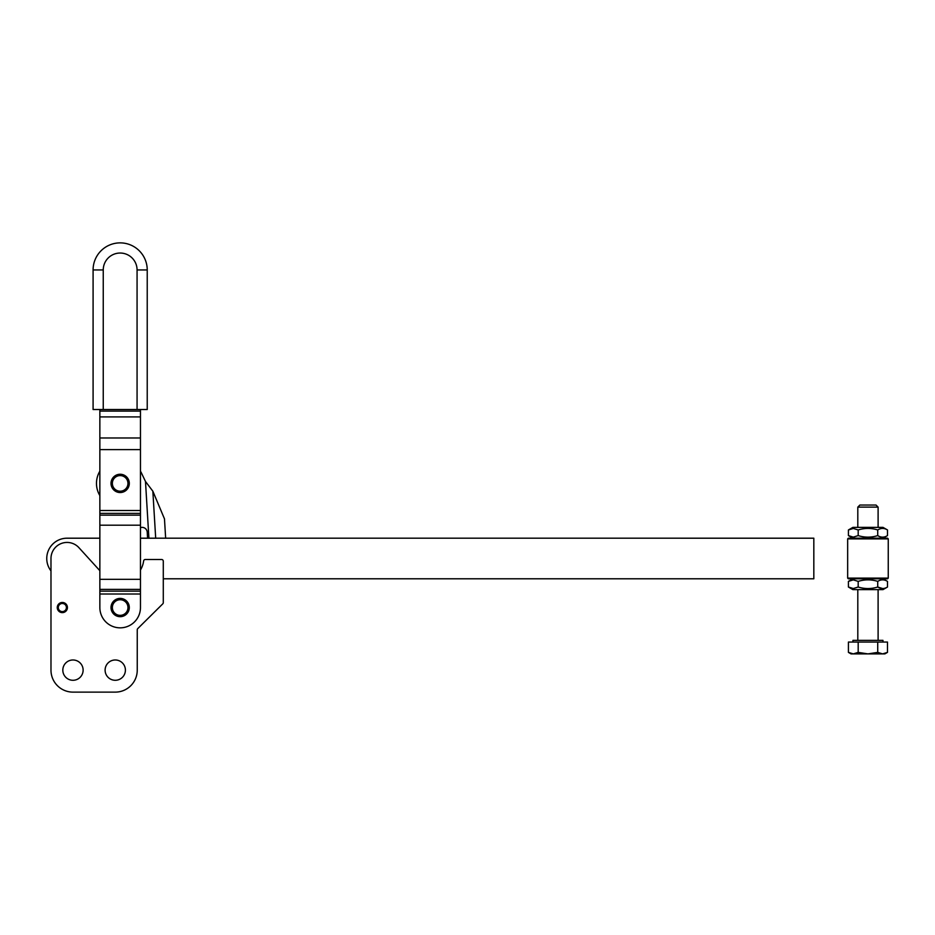 <?xml version="1.0" encoding="UTF-8"?>
<svg xmlns="http://www.w3.org/2000/svg" width="935" height="935" viewBox="0 0 935 935"><rect width="100%" height="100%" fill="white"/><g stroke="black" fill="none" stroke-linecap="round" stroke-linejoin="round"><path stroke-width="1.4" d="M61.909 602.491L61.99 603.507A4.056 4.056 0 0 1 66.362 606.944A4.056 4.056 0 0 1 63.206 611.513A4.056 4.056 0 0 1 58.438 608.65A4.056 4.056 0 0 1 60.997 603.718L60.658 602.759A5.072 5.072 0 0 1 67.367 606.792A5.072 5.072 0 0 1 63.416 612.507A5.072 5.072 0 0 1 57.456 608.93A5.072 5.072 0 0 1 60.658 602.759M61.944 602.9A4.663 4.663 0 0 1 66.958 606.85A4.663 4.663 0 0 1 63.335 612.109A4.663 4.663 0 0 1 57.853 608.814A4.663 4.663 0 0 1 60.787 603.145M83.121 670.126A10.145 10.145 0 0 1 72.965 680.283A10.145 10.145 0 0 1 62.82 670.126A10.145 10.145 0 0 1 72.965 659.981A10.145 10.145 0 0 1 83.121 670.126M125.407 670.126A10.145 10.145 0 0 1 115.25 680.283A10.145 10.145 0 0 1 105.106 670.126A10.145 10.145 0 0 1 115.25 659.981A10.145 10.145 0 0 1 125.407 670.126M140.46 527.667A5.072 5.072 0 0 1 147.216 532.144L147.578 538.186L813.824 538.198L813.824 578.788L163.286 578.788L163.286 602.619A1.695 1.695 0 0 1 162.795 603.823L137.749 628.612A1.695 1.695 0 0 0 137.246 629.816L137.246 670.126A21.984 21.984 0 0 1 115.25 692.122L72.965 692.122A21.984 21.984 0 0 1 50.981 670.126L50.981 570.899A20.301 20.301 0 0 1 67.051 538.198L99.858 538.198M50.981 670.126L50.981 558.499A16.07 16.07 0 0 1 78.937 547.688L99.858 570.689M140.46 570.011A23.679 23.679 0 0 0 143.628 560.977A1.695 1.695 0 0 1 145.299 559.504L161.603 559.504A1.695 1.695 0 0 1 163.286 561.199L163.286 602.619M137.749 628.612A1.695 1.695 0 0 0 137.246 629.816L137.246 670.126M115.25 692.122L72.965 692.122M111.055 482.553A9.14 9.14 0 0 0 119.329 492.5A9.14 9.14 0 0 0 129.264 484.225A9.14 9.14 0 0 0 120.989 474.29A9.14 9.14 0 0 0 111.055 482.553M111.055 606.71A9.14 9.14 0 0 0 119.329 616.644A9.14 9.14 0 0 0 129.264 608.381A9.14 9.14 0 0 0 120.989 598.447A9.14 9.14 0 0 0 111.055 606.71M103.247 409.518L103.247 269.946L93.091 269.946A27.068 27.068 0 0 1 120.159 242.878A27.068 27.068 0 0 1 147.227 269.946A27.068 27.068 0 0 0 120.159 242.878A27.068 27.068 0 0 0 93.091 269.946L93.091 409.518L147.227 409.518L147.227 269.946L147.227 409.518M99.858 409.518L99.858 607.551A20.301 20.301 0 0 0 120.159 627.841A20.301 20.301 0 0 0 140.46 607.551L140.46 409.518M99.858 495.585A23.679 23.679 0 0 1 99.858 471.193A23.679 23.679 0 0 0 99.858 495.585M148.91 538.186L145.486 481.478L141.536 473.192L145.486 481.478L152.849 491.202L164.478 518.878L165.647 538.209M140.46 471.193A23.679 23.679 0 0 1 141.536 473.192M847.659 578.111L848.337 578.788L887.572 578.788L888.25 578.111L847.659 578.111L847.659 538.876L888.25 538.876L888.25 578.111M888.25 538.876L887.572 538.198L848.337 538.198L847.659 538.876M853.304 579.864L858.19 581.383C864.7 579.349 871.21 579.349 877.72 581.383C880.98 579.349 884.229 579.349 887.49 581.383L887.49 587.028C884.229 589.062 880.98 589.062 877.72 587.028C871.21 589.062 864.7 589.062 858.19 587.028L853.304 588.536L848.419 587.028L848.419 581.383L853.304 579.864M848.419 587.028L852.895 589.623L883.002 589.623L887.49 587.028M887.49 535.603C884.229 537.648 880.98 537.648 877.72 535.603C871.21 537.648 864.7 537.648 858.19 535.603L853.304 537.122L848.419 535.603L848.419 529.958L853.304 528.45L858.19 529.958C864.7 527.924 871.21 527.924 877.72 529.958C880.98 527.924 884.229 527.924 887.49 529.958L887.49 535.603L883.002 538.198M887.49 529.958L883.002 527.375L852.895 527.375L848.419 529.958L851.855 528.591M858.19 529.958L858.19 535.603M877.72 529.958L877.72 535.603M877.72 581.383L877.72 587.028L882.605 588.536M858.19 587.028L858.19 581.383M140.46 538.198L156.612 538.198M852.93 642.053L852.93 640.358L882.967 640.358L882.967 642.053M887.479 652.385L884.872 653.892L882.605 653.892L887.479 652.385L887.479 642.053L877.72 642.053L877.72 652.385L882.605 653.892L851.037 653.892L848.419 652.385L853.304 653.892L858.19 652.385L867.949 653.892L877.72 652.385M857.804 640.358L857.804 589.623M857.804 527.375L857.804 507.121L878.105 507.121L878.105 527.375M878.105 589.623L878.105 640.358M878.105 507.121L876.025 505.04L859.884 505.04L857.804 507.121M858.19 652.385L858.19 642.053L848.419 642.053L848.419 652.385M858.19 642.053L877.72 642.053M112.387 482.682A7.807 7.807 0 0 1 120.872 475.623A7.807 7.807 0 0 1 127.931 484.108A7.807 7.807 0 0 1 119.446 491.167A7.807 7.807 0 0 1 112.387 482.682M93.091 269.946A27.068 27.068 0 0 1 120.159 242.878A27.068 27.068 0 0 1 147.227 269.946L137.071 269.946L137.071 409.518M112.387 606.838A7.807 7.807 0 0 1 120.872 599.767A7.807 7.807 0 0 1 127.931 608.264A7.807 7.807 0 0 1 119.446 615.323A7.807 7.807 0 0 1 112.387 606.838M103.247 269.946A16.912 16.912 0 0 1 120.159 253.034A16.912 16.912 0 0 1 137.071 269.946M99.858 411.096L140.46 411.096M140.46 416.917L99.858 416.917M99.858 437.977L140.46 437.977M140.46 449.618L99.858 449.618M99.858 510.51L140.46 510.51M140.46 513.385L99.858 513.385M99.858 515.15L140.46 515.15M140.46 525.201L99.858 525.201M99.858 579.326L140.46 579.326M140.46 589.377L99.858 589.377M140.46 594.017L99.858 594.017M99.858 591.142L140.46 591.142M152.849 491.202L155.689 538.198M883.002 578.788L887.49 581.383M852.895 538.198L848.419 535.603M852.895 578.788L848.419 581.383"/></g></svg>
